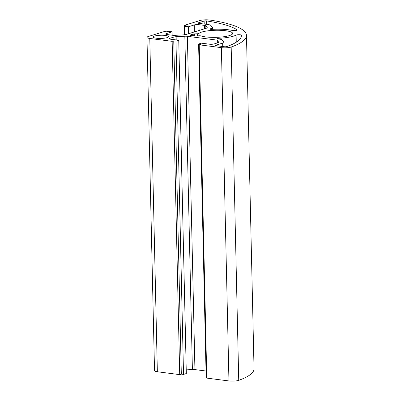 <?xml version="1.0" encoding="UTF-8"?>
<svg xmlns="http://www.w3.org/2000/svg" width="401" height="401" viewBox="0 0 401 401"><rect width="100%" height="100%" fill="white"/><g stroke="black" fill="none" stroke-linecap="round" stroke-linejoin="round"><path stroke-width="0.6" d="M208.009 24.541L198.675 23.343A1.704 0.356 178.7 0 1 197.969 23.078A1.704 0.356 178.7 0 1 198.294 22.862L204.139 21.052A1.704 0.356 178.7 0 1 206.61 20.937A97.132 20.165 178.7 0 1 237.091 29.814A2.727 0.566 178.7 0 1 237.212 29.975A2.727 0.566 178.7 0 1 235.437 30.551A2.727 0.566 178.7 0 1 232.415 30.451A22.15 4.601 -1.3 0 0 211.873 29.363A1.704 0.356 178.7 0 1 209.883 29.057A1.704 0.356 178.7 0 1 210.209 28.842L211.167 28.546A6.817 1.414 -1.3 0 0 212.455 27.684A6.817 1.414 -1.3 0 0 212.37 27.468L210.746 25.408A6.817 1.414 -1.3 0 0 208.009 24.541M223.858 42.04L222.234 39.98A6.817 1.414 -1.3 0 0 219.497 39.118L218.174 38.947A1.704 0.356 178.7 0 1 217.467 38.676A1.704 0.356 178.7 0 1 218.916 38.296A22.15 4.601 -1.3 0 0 236.099 35.123A2.727 0.566 178.7 0 1 239.121 34.717A2.727 0.566 178.7 0 1 241.342 35.213A97.132 20.165 178.7 0 1 241.367 35.549A97.132 20.165 178.7 0 1 226.831 46.576A1.704 0.356 178.7 0 1 224.385 46.732L216.294 45.689A1.704 0.356 178.7 0 1 215.588 45.423A1.704 0.356 178.7 0 1 215.913 45.203L222.655 43.123A6.817 1.414 -1.3 0 0 223.943 42.255A6.817 1.414 -1.3 0 0 223.858 42.04M194.335 33.925L197.558 33.749A1.704 0.356 -1.3 0 0 198.956 33.443A17.043 3.539 178.7 0 1 217.357 30.26A17.043 3.539 178.7 0 1 232.655 33.428A17.043 3.539 178.7 0 1 220.109 37.133A17.043 3.539 178.7 0 1 200.906 35.92A1.704 0.356 -1.3 0 0 199.167 35.784L195.944 35.965A1.704 0.356 178.7 0 1 194.675 35.93L190.836 35.438A1.704 0.356 178.7 0 1 190.129 35.168A1.704 0.356 178.7 0 1 190.45 34.952L193.227 34.095A1.704 0.356 178.7 0 1 194.335 33.925L194.38 35.889M221.387 47.654L199.217 44.807L200.816 44.316L198.605 44.03L201.397 43.168L209.407 44.195A3.408 0.707 -1.3 0 0 214.164 43.935L218.099 42.717A3.408 0.707 -1.3 0 0 218.745 42.285A3.408 0.707 -1.3 0 0 218.7 42.175L217.302 40.401A3.408 0.707 -1.3 0 0 215.933 39.97L187.367 36.301A3.408 0.707 -1.3 0 0 184.831 36.23L176.134 36.712A3.408 0.707 -1.3 0 0 173.914 37.042L169.979 38.26A3.408 0.707 -1.3 0 0 169.332 38.691A3.408 0.707 -1.3 0 0 170.746 39.233L178.751 40.26L175.959 41.123L173.748 40.842L172.154 41.333L149.784 38.461A6.817 1.414 178.7 0 1 146.961 37.383A6.817 1.414 178.7 0 1 148.25 36.516L164.415 31.519L166.626 31.804L168.22 31.313L172.089 31.809L166.3 33.599A3.408 0.707 -1.3 0 0 165.653 34.03A3.408 0.707 -1.3 0 0 167.067 34.566L172.51 35.268A3.408 0.707 -1.3 0 0 175.047 35.338L183.748 34.857A3.408 0.707 -1.3 0 0 185.969 34.526L206.61 28.145A3.408 0.707 -1.3 0 0 207.252 27.709A3.408 0.707 -1.3 0 0 207.212 27.604L205.808 25.824A3.408 0.707 -1.3 0 0 204.44 25.393L198.996 24.697A3.408 0.707 -1.3 0 0 194.239 24.957L188.455 26.747L184.585 26.25L186.184 25.759L183.974 25.474L199.994 20.521A6.817 1.414 178.7 0 1 209.893 20.05A102.24 21.228 178.7 0 1 246.475 35.433A102.24 21.228 178.7 0 1 231.176 47.037A6.817 1.414 178.7 0 1 221.387 47.654L228.951 380.95L206.781 378.103L199.217 44.807M246.475 35.433L254.039 368.73A102.24 21.228 178.7 0 1 238.735 380.333A6.817 1.414 178.7 0 1 228.951 380.95M184.184 34.827L183.974 25.474M184.781 34.762L184.585 26.25M188.61 33.709L188.455 26.747M172.164 35.223L172.089 31.809M178.751 40.26L186.315 373.557L183.523 374.419L181.312 374.133L179.718 374.629L157.347 371.757A6.817 1.414 178.7 0 1 154.525 370.679L146.961 37.383M179.718 374.629L172.154 41.333M181.312 374.133L173.748 40.842M183.523 374.419L175.959 41.123M206.024 371.02L194.931 369.597A3.408 0.707 -1.3 0 0 192.395 369.527L186.234 369.867M206.766 377.401L206.169 377.326L198.605 44.03M154.696 36.035A7.669 1.594 178.7 0 1 163.252 35.268A7.669 1.594 178.7 0 1 168.575 36.661A7.669 1.594 178.7 0 1 160.946 38.426A7.669 1.594 178.7 0 1 153.242 37.007A7.669 1.594 178.7 0 1 154.696 36.035M211.182 29.373L211.167 28.546M210.214 29.258L210.209 28.842M237.096 30.145L237.091 29.814M206.69 24.376L206.61 20.937M204.204 24.055L204.139 21.052M198.305 23.278L198.294 22.862M222.73 46.516L222.655 43.123M215.923 45.624L215.913 45.203M241.357 35.884L241.342 35.213M236.259 42.21L236.099 35.123M218.936 39.042L218.916 38.296M197.608 35.874L197.558 33.749M193.262 35.749L193.227 34.095M190.46 35.368L190.45 34.952M238.735 380.333L231.176 47.037M194.4 31.92L194.239 24.957M199.127 30.456L198.996 24.697M204.52 28.792L204.44 25.393M205.868 28.371L205.808 25.824M166.32 34.431L166.3 33.599M157.347 371.757L149.784 38.461M169.999 39.092L169.979 38.26M173.974 39.644L173.914 37.042M176.204 39.935L176.134 36.712M192.395 369.527L184.831 36.23M194.931 369.597L187.367 36.301M216.009 43.363L215.933 39.97M217.357 42.947L217.302 40.401M199.006 35.794L198.956 33.443M212.495 29.328L212.455 27.684M224.044 46.686L223.943 42.255"/></g></svg>
